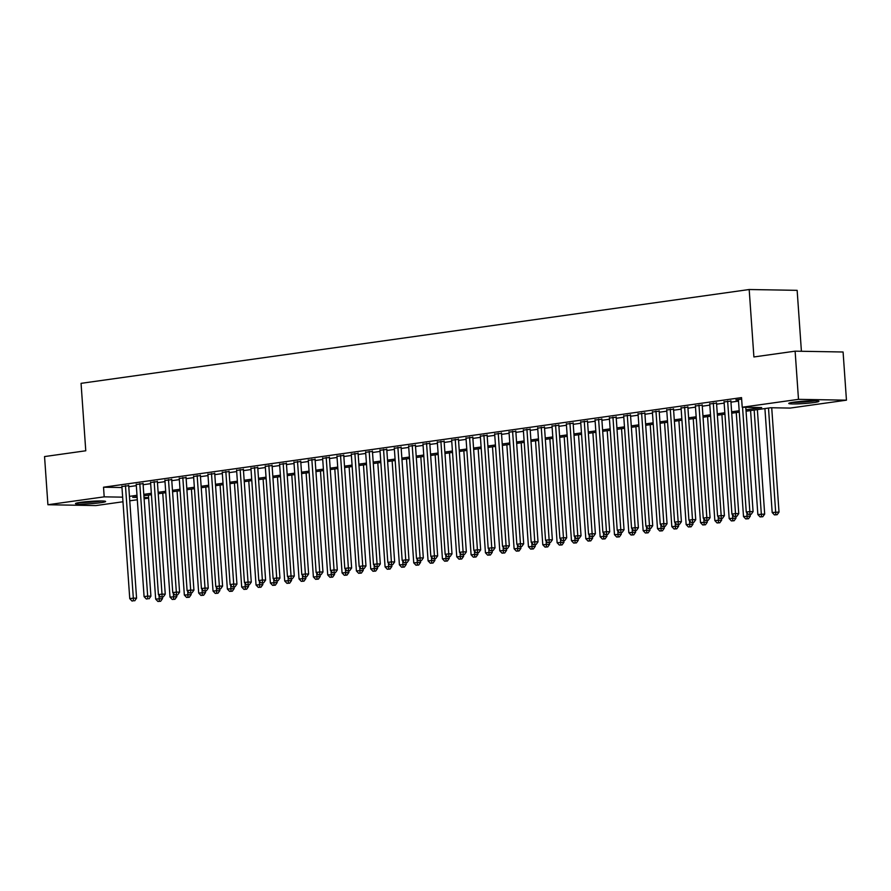 <?xml version="1.0" encoding="UTF-8"?>
<svg xmlns="http://www.w3.org/2000/svg" width="891" height="891" viewBox="0 0 891 891"><rect width="100%" height="100%" fill="white"/><g stroke="black" fill="none" stroke-linecap="round" stroke-linejoin="round"><path stroke-width="1.34" d="M80.424 502.368A15.114 1.181 -4 0 1 96.618 501.032A15.114 1.181 -4 0 1 105.617 501.488A15.114 1.181 -4 0 1 100.65 502.713A15.114 1.181 -4 0 1 84.456 504.05A15.114 1.181 -4 0 1 75.468 503.593A15.114 1.181 -4 0 1 80.424 502.368M793.714 402.197A15.114 1.181 -4 0 1 809.908 400.872A15.114 1.181 -4 0 1 818.907 401.318A15.114 1.181 -4 0 1 813.94 402.554A15.114 1.181 -4 0 1 797.746 403.879A15.114 1.181 -4 0 1 788.758 403.434A15.114 1.181 -4 0 1 793.714 402.197M801.41 351.277L797.144 290.343L749.186 289.519L81.059 383.342L85.77 450.779L44.55 456.571L47.914 504.74L104.191 496.844L122.646 497.156M749.186 289.519L753.897 356.957L795.117 351.165L843.086 352.001L846.45 400.17L790.172 408.078L770.726 407.744L746.068 411.208M148.619 498.169L144.097 498.804M137.314 499.751L129.763 500.809M122.969 501.767L95.883 505.576L47.914 504.74M128.705 485.662L121.911 486.508M143.039 483.646L136.245 484.492M157.384 481.63L150.579 482.476M171.718 479.625L164.924 480.461M186.052 477.609L179.258 478.456M200.386 475.594L193.592 476.44M214.731 473.578L207.926 474.424M229.065 471.573L222.271 472.408M243.399 469.557L236.605 470.403M257.744 467.541L250.939 468.388M272.078 465.525L265.284 466.372M286.412 463.52L279.618 464.356M300.757 461.505L293.952 462.351M315.091 459.489L308.297 460.335M329.425 457.473L322.631 458.319M343.77 455.457L336.965 456.303M358.104 453.452L351.31 454.287M372.438 451.436L365.644 452.283M386.783 449.42L379.978 450.267M401.117 447.405L394.323 448.251M415.451 445.4L408.657 446.235M429.796 443.384L422.991 444.23M444.13 441.368L437.336 442.214M458.464 439.352L451.67 440.199M472.809 437.347L466.004 438.183M487.143 435.331L480.349 436.167M501.477 433.316L494.683 434.162M515.811 431.3L509.017 432.146M530.156 429.284L523.351 430.13M544.49 427.279L537.696 428.114M558.824 425.263L552.03 426.11M573.169 423.247L566.364 424.094M587.503 421.231L580.709 422.078M601.837 419.227L595.043 420.062M616.182 417.211L609.377 418.057M630.516 415.195L623.722 416.041M644.85 413.179L638.056 414.025M659.195 411.163L652.39 412.01M673.529 409.158L666.735 409.994M687.863 407.142L681.069 407.989M702.208 405.127L695.403 405.973M716.542 403.111L709.748 403.957M730.876 401.106L724.082 401.941M745.967 409.782L761.66 407.577L742.214 407.243L741.535 397.609L103.523 487.21L121.978 487.522M128.783 486.72L136.323 485.662M143.117 484.715L150.668 483.657M157.451 482.699L165.002 481.641M171.796 480.683L179.336 479.625M186.13 478.667L193.681 477.609M200.464 476.663L208.015 475.594M214.798 474.647L222.349 473.589M229.143 472.631L236.683 471.573M243.477 470.615L251.028 469.557M257.811 468.61L265.362 467.541M272.156 466.594L279.696 465.536M286.49 464.579L294.041 463.52M300.824 462.563L308.375 461.505M315.169 460.547L322.709 459.489M329.503 458.542L337.054 457.473M343.837 456.526L351.388 455.468M358.182 454.51L365.722 453.452M372.516 452.494L380.067 451.436M386.85 450.49L394.401 449.42M401.195 448.474L408.735 447.416M415.529 446.458L423.08 445.4M429.863 444.442L437.414 443.384M444.208 442.426L451.748 441.368M458.542 440.421L466.093 439.363M472.876 438.405L480.427 437.347M487.221 436.39L494.761 435.331M501.555 434.374L509.106 433.316M515.889 432.369L523.44 431.3M530.223 430.353L537.774 429.295M544.568 428.337L552.108 427.279M558.902 426.321L566.453 425.263M573.236 424.316L580.787 423.247M587.581 422.301L595.121 421.243M601.915 420.285L609.466 419.227M616.249 418.269L623.8 417.211M630.594 416.253L638.134 415.195M644.928 414.248L652.479 413.19M659.262 412.232L666.813 411.174M673.607 410.216L681.147 409.158M687.941 408.201L695.492 407.142M702.275 406.196L709.826 405.127M716.62 404.18L724.16 403.122M730.954 402.164L738.505 401.106M741.646 399.079L735.877 399.892L738.416 399.936M795.117 351.165L798.492 399.346L846.45 400.17M103.523 487.21L104.191 496.844M742.214 407.243L798.492 399.346M129.451 496.365L137.002 495.296M143.785 494.349L151.336 493.291M158.13 492.333L165.67 491.275M172.464 490.317L180.015 489.259M186.798 488.301L194.349 487.243M201.143 486.297L208.683 485.239M215.477 484.281L223.028 483.223M229.811 482.265L237.362 481.207M244.156 480.249L251.696 479.191M258.49 478.244L266.041 477.175M272.824 476.228L280.375 475.17M287.169 474.212L294.709 473.154M301.503 472.197L309.054 471.139M315.837 470.192L323.388 469.123M330.182 468.176L337.722 467.118M344.516 466.16L352.068 465.102M358.85 464.144L366.401 463.086M373.184 462.128L380.735 461.07M387.529 460.124L395.069 459.054M401.863 458.108L409.415 457.05M416.197 456.092L423.748 455.034M430.542 454.076L438.082 453.018M444.876 452.071L452.428 451.002M459.21 450.055L466.761 448.997M473.555 448.039L481.095 446.981M487.889 446.023L495.441 444.965M502.223 444.008L509.775 442.95M516.568 442.003L524.108 440.945M530.902 439.987L538.454 438.929M545.236 437.971L552.788 436.913M559.581 435.955L567.121 434.897M573.915 433.95L581.467 432.881M588.249 431.935L595.801 430.876M602.594 429.919L610.135 428.861M616.928 427.903L624.48 426.845M631.262 425.898L638.814 424.829M645.607 423.882L653.148 422.824M659.941 421.866L667.493 420.808M674.275 419.85L681.827 418.792M688.609 417.834L696.161 416.776M702.954 415.83L710.495 414.772M717.288 413.814L724.84 412.756M731.622 411.798L739.174 410.74M137.103 496.721L132.714 497.334L137.147 497.412M144.008 497.523L148.574 497.612M739.274 412.154L731.723 413.212M724.94 414.17L717.389 415.228M710.595 416.186L703.055 417.244M696.261 418.202L688.71 419.26M681.927 420.207L674.376 421.265M667.582 422.223L660.042 423.281M653.248 424.239L645.697 425.297M638.914 426.254L631.363 427.312M624.569 428.259L617.029 429.328M610.235 430.275L602.684 431.333M595.901 432.291L588.35 433.349M581.567 434.307L574.016 435.365M567.222 436.312L559.682 437.381M552.888 438.327L545.337 439.386M538.554 440.343L531.003 441.401M524.209 442.359L516.669 443.417M509.875 444.375L502.324 445.433M495.541 446.38L487.99 447.438M481.196 448.396L473.656 449.454M466.862 450.412L459.31 451.47M452.528 452.428L444.977 453.486M438.183 454.432L430.643 455.501M423.849 456.448L416.297 457.506M409.515 458.464L401.964 459.522M395.17 460.48L387.63 461.538M380.836 462.485L373.284 463.554M366.502 464.501L358.95 465.559M352.157 466.516L344.617 467.575M337.823 468.532L330.271 469.59M323.489 470.548L315.937 471.606M309.144 472.553L301.603 473.611M294.81 474.569L287.258 475.627M280.476 476.585L272.924 477.643M266.142 478.601L258.59 479.659M251.797 480.605L244.257 481.675M237.463 482.621L229.911 483.679M223.129 484.637L215.577 485.695M208.784 486.653L201.243 487.711M194.45 488.669L186.898 489.727M180.116 490.674L172.564 491.732M165.771 492.69L158.23 493.748M151.437 494.705L143.885 495.764M742.548 407.254L749.843 511.568L746.257 512.069L738.394 399.536M745.789 407.31L753.084 511.623L749.843 511.568L749.921 514.241L748.485 514.441L749.921 514.241M751.213 514.263L753.084 511.623M746.257 512.069L748.485 514.441M764.912 408.557L772.185 512.514L779.012 512.069L771.717 407.755M775.838 514.686L774.413 514.887L777.141 514.708L775.838 514.686L768.499 408.056M774.413 514.887L772.185 512.514M779.012 512.069L777.141 514.708M813.728 400.794A13.075 1.025 -4 0 1 812.469 400.983A13.075 1.025 -4 0 1 793.814 402.186M792.444 402.387A15.013 1.169 176 0 0 813.773 401.006A15.013 1.169 176 0 0 815.109 400.805M100.438 500.965A13.075 1.025 -4 0 1 86.427 502.246A13.075 1.025 -4 0 1 80.513 502.357M79.154 502.557A15.013 1.169 176 0 0 85.837 502.435A15.013 1.169 176 0 0 101.819 500.976M727.635 401.05L735.509 513.584L731.923 514.085L724.049 401.551M730.854 400.705L738.75 513.639L735.509 513.584L735.576 516.257L734.151 516.457L735.576 516.257M736.879 516.279L738.75 513.639M731.923 514.085L734.151 516.457M713.301 403.055L721.175 515.588L717.589 516.101L709.715 403.567M716.509 402.721L724.405 515.644L721.175 515.588L721.242 518.261L719.805 518.462L721.242 518.261M722.534 518.284L724.405 515.644M717.589 516.101L719.805 518.462M698.967 405.071L706.83 517.604L703.244 518.105L695.381 405.572M702.175 404.737L710.071 517.66L706.83 517.604L706.908 520.277L705.472 520.478L706.908 520.277M708.2 520.299L710.071 517.66M703.244 518.105L705.472 520.478M684.622 407.087L692.496 519.62L688.91 520.121L681.047 407.588M687.841 406.741L695.737 519.676L692.496 519.62L692.563 522.293L691.138 522.494L692.563 522.293M693.866 522.315L695.737 519.676M688.91 520.121L691.138 522.494M750.578 410.573L757.851 514.53L764.678 514.085L757.372 409.615M761.504 516.702L760.068 516.903L762.796 516.724L761.504 516.702L754.165 410.06M760.068 516.903L757.851 514.53M764.678 514.085L762.796 516.724M736.244 412.578L743.506 516.546L750.333 516.101L750.222 514.397M747.17 518.718L745.734 518.918L748.462 518.74L747.17 518.718L746.858 512.715M745.734 518.918L743.506 516.546M750.333 516.101L748.462 518.74M721.899 414.593L729.172 518.562L735.999 518.105L735.877 516.412M732.825 520.723L731.4 520.923L734.128 520.745L732.825 520.723L732.525 514.731M731.4 520.923L729.172 518.562M735.999 518.105L734.128 520.745M707.565 416.609L714.838 520.567L721.665 520.121L721.543 518.428M718.491 522.739L717.055 522.939L719.794 522.761L718.491 522.739L718.191 516.735M717.055 522.939L714.838 520.567M721.665 520.121L719.794 522.761M670.288 409.103L678.162 521.636L674.576 522.137L666.702 409.604M673.507 408.757L681.403 521.692L678.162 521.636L678.229 524.309L676.792 524.509L678.229 524.309M679.521 524.331L681.403 521.692M674.576 522.137L676.792 524.509M693.231 418.625L700.504 522.583L707.32 522.137L707.209 520.444M704.157 524.754L702.721 524.955L705.449 524.777L704.157 524.754L703.845 518.751M702.721 524.955L700.504 522.583M707.32 522.137L705.449 524.777M655.954 411.107L663.817 523.652L660.231 524.153L652.368 411.62M659.162 410.773L667.058 523.708L663.817 523.652L663.895 526.325L662.458 526.525L663.895 526.325M665.187 526.347L667.058 523.708M660.231 524.153L662.458 526.525M678.886 420.641L686.159 524.599L692.986 524.153L692.864 522.46M689.823 526.77L688.387 526.971L691.115 526.793L689.823 526.77L689.511 520.767M688.387 526.971L686.159 524.599M692.986 524.153L691.115 526.793M641.609 413.123L649.483 525.657L645.897 526.158L638.034 413.624M644.828 412.789L652.724 525.712L649.483 525.657L649.55 528.33L648.125 528.53L649.55 528.33M650.853 528.352L652.724 525.712M645.897 526.158L648.125 528.53M664.552 422.646L671.825 526.614L678.652 526.169L678.53 524.465M675.478 528.775L674.042 528.987L676.781 528.797L675.478 528.775L675.178 522.783M674.042 528.987L671.825 526.614M678.652 526.169L676.781 528.797M627.275 415.139L635.149 527.672L631.563 528.174L623.689 415.64M630.494 414.794L638.39 527.728L635.149 527.672L635.216 530.345L633.779 530.546L635.216 530.345M636.508 530.368L638.39 527.728M631.563 528.174L633.779 530.546M650.218 424.662L657.491 528.619L664.307 528.174L664.196 526.481M661.144 530.791L659.708 530.991L662.436 530.813L661.144 530.791L660.844 524.788M659.708 530.991L657.491 528.619M664.307 528.174L662.436 530.813M612.941 417.155L620.804 529.688L617.218 530.19L609.355 417.656M616.149 416.81L624.045 529.744L620.804 529.688L620.882 532.361L619.445 532.562L620.882 532.361M622.174 532.384L624.045 529.744M617.218 530.19L619.445 532.562M635.884 426.678L643.146 530.635L649.973 530.19L649.851 528.497M646.81 532.807L645.374 533.007L648.102 532.829L646.81 532.807L646.498 526.804M645.374 533.007L643.146 530.635M649.973 530.19L648.102 532.829M598.596 419.171L606.47 531.704L602.884 532.205L595.021 419.672M601.815 418.826L609.711 531.76L606.47 531.704L606.537 534.377L605.112 534.578L606.537 534.377M607.84 534.4L609.711 531.76M602.884 532.205L605.112 534.578M621.539 428.694L628.812 532.651L635.639 532.205L635.517 530.513M632.465 534.823L631.04 535.023L633.768 534.845L632.465 534.823L632.165 528.82M631.04 535.023L628.812 532.651M635.639 532.205L633.768 534.845M584.262 421.176L592.136 533.709L588.55 534.221L580.676 421.688M587.481 420.842L595.377 533.765L592.136 533.709L592.203 536.382L590.766 536.582L592.203 536.382M593.506 536.404L595.377 533.765M588.55 534.221L590.766 536.582M607.205 430.698L614.478 534.667L621.294 534.221L621.183 532.517M618.131 536.839L616.695 537.039L619.423 536.861L618.131 536.839L617.831 530.836M616.695 537.039L614.478 534.667M621.294 534.221L619.423 536.861M569.928 423.192L577.791 535.725L574.216 536.226L566.342 423.693M573.136 422.857L581.032 535.781L577.791 535.725L577.869 538.398L576.432 538.598L577.869 538.398M579.161 538.42L581.032 535.781M574.216 536.226L576.432 538.598M592.871 432.714L600.133 536.683L606.96 536.226L606.838 534.533M603.797 538.843L602.361 539.044L605.089 538.866L603.797 538.843L603.485 532.84M602.361 539.044L600.133 536.683M606.96 536.226L605.089 538.866M555.583 425.207L563.457 537.741L559.871 538.242L552.008 425.709M558.802 424.862L566.698 537.796L563.457 537.741L563.524 540.414L562.098 540.614L563.524 540.414M564.827 540.436L566.698 537.796M559.871 538.242L562.098 540.614M578.526 434.73L585.799 538.687L592.626 538.242L592.504 536.549M589.452 540.859L588.027 541.06L590.755 540.882L589.452 540.859L589.151 534.856M588.027 541.06L585.799 538.687M592.626 538.242L590.755 540.882M541.249 427.223L549.123 539.757L545.537 540.258L537.663 427.725M544.468 426.878L552.364 539.812L549.123 539.757L549.19 542.43L547.753 542.63L549.19 542.43M550.493 542.452L552.364 539.812M545.537 540.258L547.753 542.63M564.192 436.746L571.465 540.703L578.281 540.258L578.17 538.565M575.118 542.875L573.681 543.076L576.41 542.897L575.118 542.875L574.818 536.872M573.681 543.076L571.465 540.703M578.281 540.258L576.41 542.897M526.915 429.228L534.778 541.761L531.203 542.274L523.329 429.74M530.123 428.894L538.019 541.817L534.778 541.761L534.856 544.434L533.419 544.646L534.856 544.434M536.148 544.457L538.019 541.817M531.203 542.274L533.419 544.646M549.858 438.751L557.12 542.719L563.947 542.274L563.836 540.57M560.784 544.891L559.348 545.092L562.076 544.913L560.784 544.891L560.472 538.888M559.348 545.092L557.12 542.719M563.947 542.274L562.076 544.913M512.581 431.244L520.444 543.777L516.858 544.278L508.995 431.745M515.789 430.91L523.685 543.833L520.444 543.777L520.522 546.45L519.085 546.651L520.522 546.45M521.814 546.473L523.685 543.833M516.858 544.278L519.085 546.651M535.513 440.767L542.786 544.735L549.613 544.278L549.491 542.586M546.439 546.896L545.014 547.096L547.742 546.918L546.439 546.896L546.138 540.904M545.014 547.096L542.786 544.735M549.613 544.278L547.742 546.918M498.236 433.26L506.11 545.793L502.524 546.294L494.65 433.761M501.455 432.915L509.351 545.849L506.11 545.793L506.177 548.466L504.74 548.667L506.177 548.466M507.48 548.488L509.351 545.849M502.524 546.294L504.74 548.667M521.179 442.782L528.452 546.74L535.279 546.294L535.157 544.601M532.105 548.912L530.668 549.112L533.397 548.934L532.105 548.912L531.804 542.909M530.668 549.112L528.452 546.74M535.279 546.294L533.397 548.934M483.902 435.276L491.765 547.809L488.19 548.31L480.316 435.777M487.11 434.931L495.006 547.865L491.765 547.809L491.843 550.482L490.406 550.683L491.843 550.482M493.135 550.504L495.006 547.865M488.19 548.31L490.406 550.683M506.845 444.798L514.107 548.756L520.934 548.31L520.823 546.617M517.771 550.928L516.335 551.128L519.063 550.95L517.771 550.928L517.459 544.924M516.335 551.128L514.107 548.756M520.934 548.31L519.063 550.95M469.568 437.281L477.431 549.825L473.845 550.326L465.982 437.793M472.776 436.946L480.672 549.881L477.431 549.825L477.509 552.498L476.072 552.698L477.509 552.498M478.801 552.52L480.672 549.881M473.845 550.326L476.072 552.698M492.5 446.814L499.773 550.772L506.6 550.326L506.478 548.633M503.426 552.943L502.001 553.144L504.729 552.966L503.426 552.943L503.125 546.94M502.001 553.144L499.773 550.772M506.6 550.326L504.729 552.966M455.223 439.296L463.097 551.83L459.511 552.342L451.637 439.798M458.442 438.962L466.338 551.885L463.097 551.83L463.164 554.503L461.738 554.703L463.164 554.503M464.467 554.525L466.338 551.885M459.511 552.342L461.738 554.703M478.166 448.819L485.439 552.788L492.266 552.342L492.144 550.638M489.092 554.948L487.655 555.16L490.384 554.982L489.092 554.948L488.791 548.956M487.655 555.16L485.439 552.788M492.266 552.342L490.384 554.982M440.889 441.312L448.752 553.846L445.177 554.347L437.303 441.813M444.097 440.967L451.993 553.901L448.752 553.846L448.83 556.519L447.393 556.719L448.83 556.519M450.122 556.541L451.993 553.901M445.177 554.347L447.393 556.719M463.832 450.835L471.094 554.792L477.921 554.347L477.81 552.654M474.758 556.964L473.321 557.165L476.05 556.986L474.758 556.964L474.446 550.961M473.321 557.165L471.094 554.792M477.921 554.347L476.05 556.986M426.555 443.328L434.418 555.861L430.832 556.363L422.969 443.829M429.763 442.983L437.659 555.917L434.418 555.861L434.496 558.534L433.059 558.735L434.496 558.534M435.788 558.557L437.659 555.917M430.832 556.363L433.059 558.735M449.487 452.851L456.76 556.808L463.587 556.363L463.465 554.67M460.413 558.98L458.988 559.18L461.716 559.002L460.413 558.98L460.112 552.977M458.988 559.18L456.76 556.808M463.587 556.363L461.716 559.002M412.21 445.344L420.084 557.877L416.498 558.379L408.624 445.845M415.429 444.999L423.325 557.933L420.084 557.877L420.151 560.55L418.725 560.751L420.151 560.55M421.454 560.573L423.325 557.933M416.498 558.379L418.725 560.751M435.153 454.867L442.426 558.824L449.253 558.379L449.131 556.686M446.079 560.996L444.642 561.196L447.371 561.018L446.079 560.996L445.778 554.993M444.642 561.196L442.426 558.824M449.253 558.379L447.371 561.018M397.876 447.349L405.75 559.882L402.164 560.394L394.29 447.861M401.084 447.015L408.98 559.938L405.75 559.882L405.817 562.555L404.38 562.756L405.817 562.555M407.109 562.577L408.98 559.938M402.164 560.394L404.38 562.756M420.819 456.871L428.081 560.84L434.908 560.394L434.797 558.69M431.745 563.012L430.308 563.212L433.037 563.034L431.745 563.012L431.433 557.009M430.308 563.212L428.081 560.84M434.908 560.394L433.037 563.034M383.542 449.365L391.405 561.898L387.819 562.399L379.956 449.866M386.75 449.031L394.646 561.954L391.405 561.898L391.483 564.571L390.046 564.771L391.483 564.571M392.775 564.593L394.646 561.954M387.819 562.399L390.046 564.771M406.474 458.887L413.747 562.856L420.574 562.399L420.452 560.706M417.4 565.017L415.974 565.217L418.703 565.039L417.4 565.017L417.099 559.025M415.974 565.217L413.747 562.856M420.574 562.399L418.703 565.039M369.197 451.381L377.071 563.914L373.485 564.415L365.622 451.882M372.416 451.035L380.312 563.97L377.071 563.914L377.138 566.587L375.712 566.787L377.138 566.587M378.441 566.609L380.312 563.97M373.485 564.415L375.712 566.787M392.14 460.903L399.413 564.861L406.24 564.415L406.118 562.722M403.066 567.032L401.629 567.233L404.369 567.055L403.066 567.032L402.765 561.029M401.629 567.233L399.413 564.861M406.24 564.415L404.369 567.055M354.863 453.396L362.737 565.93L359.151 566.431L351.277 453.898M358.082 453.051L365.978 565.985L362.737 565.93L362.804 568.603L361.367 568.803L362.804 568.603M364.096 568.625L365.978 565.985M359.151 566.431L361.367 568.803M377.806 462.919L385.079 566.876L391.895 566.431L391.784 564.738M388.732 569.048L387.295 569.249L390.024 569.071L388.732 569.048L388.42 563.045M387.295 569.249L385.079 566.876M391.895 566.431L390.024 569.071M340.529 455.401L348.392 567.935L344.806 568.447L336.943 455.914M343.737 455.067L351.633 568.001L348.392 567.935L348.47 570.608L347.033 570.819L348.47 570.608M349.762 570.63L351.633 568.001M344.806 568.447L347.033 570.819M363.461 464.924L370.734 568.892L377.561 568.447L377.439 566.743M374.398 571.064L372.961 571.265L375.69 571.086L374.398 571.064L374.086 565.061M372.961 571.265L370.734 568.892M377.561 568.447L375.69 571.086M326.184 457.417L334.058 569.95L330.472 570.452L322.609 457.918M329.403 457.083L337.299 570.006L334.058 569.95L334.125 572.623L332.699 572.824L334.125 572.623M335.428 572.646L337.299 570.006M330.472 570.452L332.699 572.824M349.127 466.94L356.4 570.908L363.227 570.452L363.105 568.759M360.053 573.069L358.616 573.281L361.356 573.091L360.053 573.069L359.752 567.077M358.616 573.281L356.4 570.908M363.227 570.452L361.356 573.091M311.85 459.433L319.724 571.966L316.138 572.467L308.264 459.934M315.069 459.088L322.965 572.022L319.724 571.966L319.791 574.639L318.354 574.84L319.791 574.639M321.083 574.662L322.965 572.022M316.138 572.467L318.354 574.84M334.793 468.956L342.066 572.913L348.882 572.467L348.771 570.775M345.719 575.085L344.282 575.285L347.011 575.107L345.719 575.085L345.418 569.082M344.282 575.285L342.066 572.913M348.882 572.467L347.011 575.107M297.516 461.449L305.379 573.982L301.793 574.483L293.93 461.95M300.724 461.104L308.62 574.038L305.379 573.982L305.457 576.655L304.02 576.856L305.457 576.655M306.749 576.677L308.62 574.038M301.793 574.483L304.02 576.856M320.459 470.971L327.721 574.929L334.548 574.483L334.426 572.79M331.385 577.101L329.948 577.301L332.677 577.123L331.385 577.101L331.073 571.098M329.948 577.301L327.721 574.929M334.548 574.483L332.677 577.123M283.171 463.465L291.045 575.998L287.459 576.499L279.596 463.966M286.39 463.12L294.286 576.054L291.045 575.998L291.112 578.671L289.686 578.872L291.112 578.671M292.415 578.693L294.286 576.054M287.459 576.499L289.686 578.872M306.114 472.987L313.387 576.945L320.214 576.499L320.092 574.806M317.04 579.117L315.614 579.317L318.343 579.139L317.04 579.117L316.739 573.113M315.614 579.317L313.387 576.945M320.214 576.499L318.343 579.139M268.837 465.47L276.711 578.003L273.125 578.515L265.251 465.971M272.056 465.135L279.952 578.059L276.711 578.003L276.778 580.676L275.341 580.876L276.778 580.676M278.081 580.698L279.952 578.059M273.125 578.515L275.341 580.876M291.78 474.992L299.053 578.961L305.869 578.515L305.758 576.811M302.706 581.132L301.269 581.333L303.998 581.155L302.706 581.132L302.405 575.129M301.269 581.333L299.053 578.961M305.869 578.515L303.998 581.155M254.503 467.485L262.366 580.019L258.791 580.52L250.917 467.987M257.711 467.151L265.607 580.074L262.366 580.019L262.444 582.692L261.007 582.892L262.444 582.692M263.736 582.714L265.607 580.074M258.791 580.52L261.007 582.892M277.446 477.008L284.708 580.977L291.535 580.52L291.413 578.827M288.372 583.137L286.935 583.338L289.664 583.159L288.372 583.137L288.06 577.134M286.935 583.338L284.708 580.977M291.535 580.52L289.664 583.159M240.158 469.501L248.032 582.035L244.446 582.536L236.583 470.002M243.377 469.156L251.273 582.09L248.032 582.035L248.099 584.708L246.673 584.908L248.099 584.708M249.402 584.73L251.273 582.09M244.446 582.536L246.673 584.908M263.101 479.024L270.374 582.981L277.201 582.536L277.079 580.843M274.027 585.153L272.601 585.354L275.33 585.175L274.027 585.153L273.726 579.15M272.601 585.354L270.374 582.981M277.201 582.536L275.33 585.175M225.824 471.517L233.698 584.05L230.112 584.552L222.238 472.018M229.043 471.172L236.939 584.106L233.698 584.05L233.765 586.723L232.328 586.924L233.765 586.723M235.068 586.746L236.939 584.106M230.112 584.552L232.328 586.924M248.767 481.04L256.04 584.997L262.856 584.552L262.745 582.859M259.693 587.169L258.256 587.369L260.985 587.191L259.693 587.169L259.392 581.166M258.256 587.369L256.04 584.997M262.856 584.552L260.985 587.191M211.49 473.522L219.353 586.055L215.778 586.568L207.904 474.034M214.698 473.188L222.594 586.111L219.353 586.055L219.431 588.728L217.994 588.94L219.431 588.728M220.723 588.751L222.594 586.111M215.778 586.568L217.994 588.94M234.433 483.045L241.695 587.013L248.522 586.568L248.411 584.864M245.359 589.185L243.922 589.385L246.651 589.207L245.359 589.185L245.047 583.182M243.922 589.385L241.695 587.013M248.522 586.568L246.651 589.207M197.156 475.538L205.019 588.071L201.433 588.572L193.57 476.039M200.364 475.204L208.26 588.127L205.019 588.071L205.097 590.744L203.66 590.945L205.097 590.744M206.389 590.766L208.26 588.127M201.433 588.572L203.66 590.945M220.088 485.06L227.361 589.029L234.188 588.572L234.066 586.879M231.014 591.19L229.588 591.39L232.317 591.212L231.014 591.19L230.713 585.198M229.588 591.39L227.361 589.029M234.188 588.572L232.317 591.212M182.811 477.554L190.685 590.087L187.099 590.588L179.225 478.055M186.03 477.208L193.926 590.143L190.685 590.087L190.752 592.76L189.315 592.961L190.752 592.76M192.055 592.782L193.926 590.143M187.099 590.588L189.315 592.961M205.754 487.076L213.027 591.034L219.854 590.588L219.732 588.895M216.68 593.206L215.243 593.406L217.972 593.228L216.68 593.206L216.379 587.202M215.243 593.406L213.027 591.034M219.854 590.588L217.972 593.228M168.477 479.57L176.34 592.103L172.765 592.604L164.891 480.071M171.685 479.224L179.581 592.159L176.34 592.103L176.418 594.776L174.981 594.976L176.418 594.776M177.71 594.798L179.581 592.159M172.765 592.604L174.981 594.976M191.42 489.092L198.682 593.05L205.509 592.604L205.398 590.911M202.346 595.221L200.909 595.422L203.638 595.244L202.346 595.221L202.034 589.218M200.909 595.422L198.682 593.05M205.509 592.604L203.638 595.244M154.143 481.574L162.006 594.119L158.42 594.62L150.557 482.087M157.351 481.24L165.247 594.174L162.006 594.119L162.084 596.792L160.647 596.992L162.084 596.792M163.376 596.814L165.247 594.174M158.42 594.62L160.647 596.992M177.075 491.108L184.348 595.065L191.175 594.62L191.053 592.927M188.001 597.237L186.575 597.438L189.304 597.26L188.001 597.237L187.7 591.234M186.575 597.438L184.348 595.065M191.175 594.62L189.304 597.26M139.798 483.59L147.672 596.124L144.086 596.625L136.212 484.091M143.017 483.256L150.913 596.179L147.672 596.124L147.739 598.797L146.313 598.997L147.739 598.797M149.042 598.819L150.913 596.179M144.086 596.625L146.313 598.997M162.741 493.113L170.014 597.081L176.841 596.636L176.719 594.932M173.667 599.242L172.23 599.454L174.959 599.264L173.667 599.242L173.366 593.25M172.23 599.454L170.014 597.081M176.841 596.636L174.959 599.264M125.464 485.606L133.327 598.139L129.752 598.641L121.878 486.107M128.672 485.261L136.568 598.195L133.327 598.139L133.405 600.812L131.968 601.013L133.405 600.812M134.697 600.835L136.568 598.195M129.752 598.641L131.968 601.013M148.407 495.129L155.669 599.086L162.496 598.641L162.385 596.948M159.333 601.258L157.896 601.458L160.625 601.28L159.333 601.258L159.021 595.255M157.896 601.458L155.669 599.086M162.496 598.641L160.625 601.28"/></g></svg>
